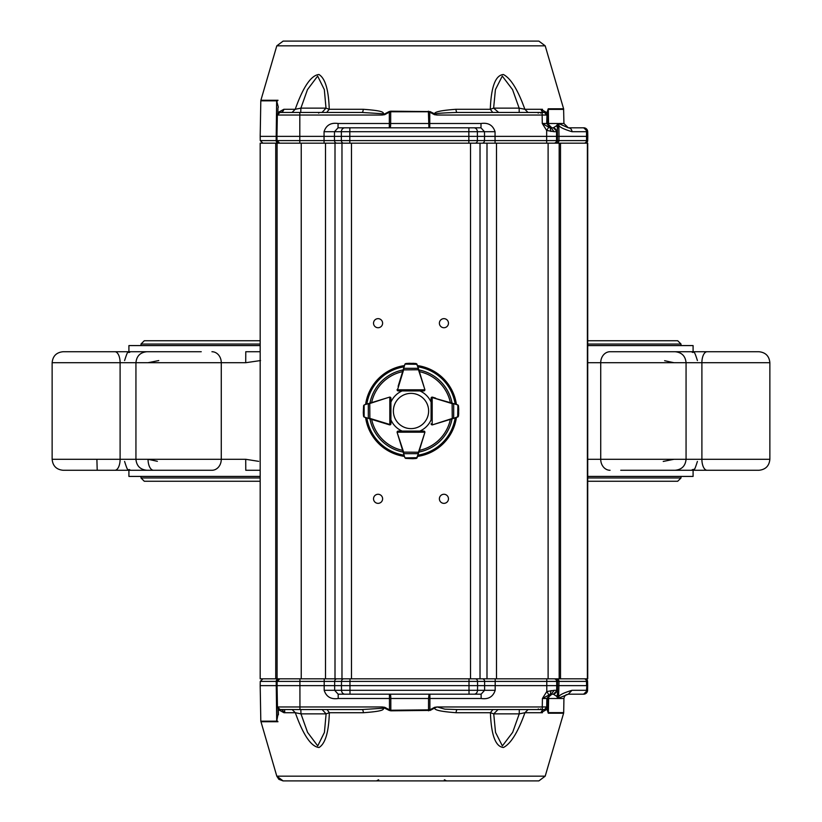 <?xml version="1.0" encoding="UTF-8"?>
<svg xmlns="http://www.w3.org/2000/svg" width="822" height="822" viewBox="0 0 822 822"><rect width="100%" height="100%" fill="white"/><g stroke="black" fill="none" stroke-linecap="round" stroke-linejoin="round"><path stroke-width="1.23" d="M742.975 470.276L704.557 470.276M587.72 459.293L769.865 459.293C769.217 465.961 765.559 469.619 758.891 470.276L707.105 470.276A10.974 5.209 -90 0 1 701.896 459.293L701.896 362.708A10.974 5.209 -90 0 1 707.105 351.724L668.409 351.724M668.409 470.276L707.105 470.276M117.443 470.276L79.025 470.276M258.673 461.348L245.716 459.293L120.104 459.293A10.974 5.209 90 0 1 114.895 470.276L63.109 470.276C56.441 469.619 52.783 465.961 52.135 459.293L52.135 362.708C52.783 356.039 56.441 352.381 63.109 351.724L153.591 351.724M114.895 470.276L153.591 470.276A10.974 5.538 90 0 1 148.052 459.293L157.372 461.296M211.932 351.724A10.974 9.34 90 0 1 221.272 362.708L221.272 459.293A10.974 9.34 90 0 1 211.932 470.276L146.912 470.276C140.243 469.619 136.586 465.961 135.938 459.293L135.938 362.708C136.586 356.039 140.243 352.381 146.912 351.724L201.246 351.724M211.932 470.276L201.246 470.276M742.975 351.724L691.621 351.724C694.323 354.395 693.295 347.449 697.405 360.57C693.295 347.449 694.323 354.395 691.621 351.724M758.891 470.276C765.559 469.619 769.217 465.961 769.865 459.293L769.865 362.708C769.217 356.039 765.559 352.381 758.891 351.724L707.105 351.724M117.443 351.724L79.025 351.724M693.09 470.276L693.09 476.421L587.72 476.421M260.184 476.421L128.91 476.421L128.91 470.276M693.09 351.724L693.09 345.579L587.72 345.579M260.184 345.579L128.91 345.579L128.91 351.724M620.754 470.276L675.088 470.276C681.757 469.619 685.414 465.961 686.062 459.293L686.062 362.708L769.865 362.708C769.217 356.039 765.559 352.381 758.891 351.724M260.184 470.276L245.778 470.276L245.716 459.293M675.088 351.724L610.068 351.724A10.974 9.34 90 0 0 600.728 362.708L686.062 362.708C685.414 356.039 681.757 352.381 675.088 351.724M620.754 351.724L610.068 351.724M260.543 360.56L245.716 362.708L245.778 351.724L260.184 351.724M158.769 360.56L148.052 362.708M663.231 461.44L673.948 459.293M673.948 362.708L664.628 360.704M587.72 143.182L560.501 143.182L560.501 678.818L587.72 678.818L587.72 143.182L587.72 678.818M560.501 678.818L277.086 678.818L277.086 143.182L260.184 143.182L260.184 678.818L275.73 678.818L275.73 143.182M560.501 143.182L496.498 143.182L496.498 678.818M486.994 678.818L486.994 143.182L496.498 143.182M486.994 143.182L277.086 143.182M443.931 503.352A4.542 4.542 0 0 1 439.996 496.539A4.542 4.542 0 0 1 447.856 496.539A4.542 4.542 0 0 1 443.931 503.352M378.069 503.352A4.542 4.542 0 0 1 374.144 496.539A4.542 4.542 0 0 1 382.004 496.539A4.542 4.542 0 0 1 378.069 503.352M378.069 327.731A4.542 4.542 0 0 1 374.144 320.919A4.542 4.542 0 0 1 382.004 320.919A4.542 4.542 0 0 1 378.069 327.731M443.931 327.731A4.542 4.542 0 0 1 439.996 320.919A4.542 4.542 0 0 1 447.856 320.919A4.542 4.542 0 0 1 443.931 327.731M277.086 678.818L275.73 678.818M559.176 678.818L559.176 143.182L559.176 678.818L556.515 678.818A2.63 2.466 90 0 1 558.981 681.407L586.497 681.407L586.569 685.63L556.751 685.63L556.679 681.407L558.981 681.407L558.6 698.145L558.672 694.189L557.994 694.189L557.891 698.505L556.72 696.357L553.391 694.189L551.243 694.189L550.247 694.302L546.846 698.505L542.417 698.505L546.794 691.538L554.203 690.305L551.243 694.189L551.901 694.189L546.846 698.505L546.692 706.961L544.637 709.55L547.349 706.971L547.349 707.896L547.514 698.505L548.613 698.505A4.387 3.946 90 0 1 552.569 694.189L553.391 694.189L557.337 690.305L557.922 698.145M390.101 127.811A4.387 0.586 90 0 0 390.676 123.495L389.33 123.495L389.289 127.811L338.037 127.811L334.523 131.695L334.451 136.37L484.538 136.37L484.466 131.695L480.973 127.811L473.975 127.811A3.956 3.401 90 0 1 477.377 131.695L468.848 131.695L468.848 140.593L349.812 140.593L349.812 131.695L468.848 131.695L468.889 127.811L473.975 127.811M582.849 127.811A3.956 3.956 90 0 1 586.795 131.695L571.989 131.695C562.823 128.931 558.436 126.578 558.816 124.625L559.011 136.37L587.781 136.37L587.699 140.593L586.805 140.593L586.795 131.695L587.699 131.695A3.956 3.956 -90 0 0 583.743 127.811L568.29 127.811L558.59 123.495L563.933 123.495L568.321 127.811L583.394 127.811M584.062 143.182L584.062 143.182A2.63 2.466 -90 0 0 586.528 140.593L586.805 140.593A2.63 2.63 90 0 1 584.165 143.182L584.165 143.182M480.973 127.811L481.014 123.495C488.247 122.447 492.923 125.18 495.05 131.695L495.05 136.37L559.011 136.37L558.939 140.593A2.63 2.466 -90 0 1 556.473 143.182L559.176 143.182M349.833 143.182L349.812 140.593L341.366 140.593L341.377 131.695L324.053 131.695C326.17 125.18 330.855 122.447 338.078 123.495L338.037 127.811L468.889 127.811M552.446 127.811L551.12 127.811L554.069 131.695L546.661 130.462L542.284 123.495L548.747 127.163L546.661 130.462L546.661 140.593L557.47 140.593A2.63 2.63 90 0 1 554.84 143.182M571.989 131.695A3.956 3.699 -90 0 0 568.29 127.811M582.819 127.811A3.956 3.699 -90 0 1 586.518 131.695L586.528 140.593L557.47 140.593L557.398 127.574L557.275 131.695L553.329 127.811L556.679 125.643L557.85 123.495L557.398 127.574L556.679 125.643M551.839 127.811L547.452 123.495L547.298 113.313L547.277 115.029L544.565 112.45L546.568 115.039L542.14 115.039L542.284 123.495L546.712 123.495L550.124 127.698L551.12 127.811M389.063 111.587L390.707 111.186L390.697 111.761L389.34 112.162L389.063 111.587L384.336 114.104L384.675 114.679L382.096 115.039L382.405 113.744L361.968 112.45A4.387 1.367 90 0 0 363.283 109.285C387.727 111.062 381.747 113.004 384.336 114.104L382.096 115.039L277.333 115.039A2.63 2.63 90 0 1 279.963 112.45L299.814 112.45L299.794 140.593L277.035 140.593L279.665 143.182A2.63 2.63 90 0 1 277.035 140.593L276.963 136.37L324.053 136.37L324.053 131.695M336.804 143.182A2.63 2.291 -90 0 1 334.513 140.593L334.451 136.37L324.053 136.37L324.053 140.593L341.366 140.593A2.63 2.291 90 0 0 343.658 143.182M495.07 143.182L495.05 136.37L484.538 136.37L484.466 140.593A2.63 2.271 90 0 1 482.206 143.182M548.747 127.163L550.124 127.698L550.915 131.479M557.891 123.855L557.953 127.811L558.631 127.811L558.898 124.091M517.942 112.45L519.206 112.45L519.144 108.134L512.558 89.629L502.283 76.086L495.419 89.629L493.621 108.134L498.687 112.45M547.031 113.395L546.712 123.495L557.85 123.495M278.514 143.182A2.63 2.353 -90 0 1 276.161 140.593L277.035 140.593L276.963 136.37L260.184 136.37L260.255 140.593L276.161 140.593L276.644 100.839L278.339 107.23L276.644 100.839L277.559 100.839M322.019 112.45L326.005 108.134L324.33 89.629L317.652 76.086L307.469 89.629L300.893 108.134L300.739 112.45L303.184 112.45M390.707 111.186L430.04 111.587L429.762 112.162L428.406 111.761L428.92 127.811M495.05 131.695L477.377 131.695L477.387 140.593L468.848 140.593L468.869 143.182M545.479 112.45L539.828 112.45M430.04 111.587L437.006 115.039C430.872 113.888 437.602 113.025 457.186 112.45L543.938 112.45L542.16 112.45L542.14 115.039L437.006 115.039L434.427 114.679L434.776 114.104C433.564 112.028 440.623 110.425 455.943 109.285L490.302 109.285C491.135 86.793 495.491 75.203 503.362 74.514C510.75 78.244 517.911 89.834 524.857 109.285L527.991 112.45M492.748 112.45L490.302 109.285L493.621 108.134L519.144 108.134L524.857 109.285L540.979 109.285L546.969 112.727L548.233 108.792A2.199 1.973 90 0 1 548.315 109.367L547.298 113.313M277.98 107.795L277.846 113.508L278.237 112.398L283.867 109.285L295.232 109.285C303.184 86.885 311.086 75.285 318.946 74.494C325.235 78.337 328.666 89.937 329.232 109.285L326.704 112.45M278.124 113.189L278.237 112.398M292.036 112.45L295.232 109.285L300.893 108.134L326.005 108.134L329.232 109.285L363.283 109.285M361.968 112.45L299.814 112.45M318.669 113.107L319.326 112.45L280.713 112.45L319.306 112.45M457.186 112.45A4.387 1.295 90 0 1 455.943 109.285M544.565 112.45A4.387 3.74 90 0 1 540.979 109.285L542.489 109.285M280.353 112.45L280.364 112.45A4.387 3.658 90 0 0 283.867 109.285M538.872 41.1L283.128 41.1L538.872 41.1L545.202 45.837L563.604 108.792L563.933 123.495M278.031 100.263L260.893 100.263L276.798 45.837L283.128 41.1L276.798 45.837L545.202 45.837M376.815 780.9L378.695 779.801M446.469 780.9L444.558 779.801M376.558 780.9L378.469 779.801M446.212 780.9L444.322 779.801M519.298 709.55L519.237 713.866L493.734 713.866L495.522 732.371L502.376 745.914L512.651 732.371L519.237 713.866L524.939 712.715C517.994 732.166 510.832 743.756 503.454 747.486C495.594 746.797 491.237 735.207 490.415 712.715L493.734 713.866L498.04 709.55L521.189 709.55M322.121 709.55L326.108 713.866L300.975 713.866L307.562 732.371L317.744 745.914L324.433 732.371L326.108 713.866L329.334 712.715C328.769 732.063 325.337 743.663 319.039 747.506C311.178 746.715 303.267 735.115 295.314 712.715L300.975 713.866L300.831 709.55L298.941 709.55M538.872 780.9L283.128 780.9L276.798 776.163L278.843 779.318L283.035 780.9L538.872 780.9L545.202 776.163L563.604 713.208L548.295 713.208L547.031 709.273L547.349 707.896L547.031 709.273L541.051 712.715L542.417 712.715M300.831 709.55L327.084 709.55L329.334 712.715L363.406 712.715A4.387 1.367 -90 0 0 362.101 709.55L382.538 708.256L382.23 706.961L384.809 707.321L384.46 707.896C381.87 708.996 387.861 710.938 363.406 712.715M283.939 712.715L295.314 712.715L292.129 709.55L280.436 709.55A4.387 3.648 90 0 1 283.939 712.715L278.309 709.602L278.401 714.77L277.918 708.43L278.042 714.195L276.706 721.161L276.213 681.407L277.148 681.407L277.076 685.63L299.917 685.63L299.917 681.407L341.51 681.407L341.449 685.63L299.917 685.63L299.948 709.55L362.101 709.55L326.817 709.55M537.413 709.55L544.061 709.55L542.294 709.55L542.263 706.961L547.349 706.971L547.092 708.605M528.084 709.55L524.939 712.715L541.051 712.715A4.387 3.74 -90 0 1 544.637 709.55L527.847 709.55M551.048 690.521L550.247 694.302L542.417 698.505L542.263 706.961L437.14 706.961L434.9 707.896L434.561 707.321L437.14 706.961L444.856 709.15L457.309 709.55A4.387 1.295 90 0 0 456.066 712.715L490.415 712.715L492.861 709.55M547.36 708.687L548.366 712.633A2.199 1.973 90 0 1 548.295 713.208M278.185 708.759L278.309 709.602M389.196 710.413L389.474 709.838L390.82 710.239L390.84 710.814L389.196 710.413L382.23 706.961L277.446 706.961A2.63 2.63 -90 0 0 280.076 709.55L319.419 709.55M390.316 694.189L389.423 694.189L389.464 698.505L390.81 698.505A4.387 0.575 90 0 0 390.234 694.189M428.529 710.814L428.55 698.505L429.906 698.505L429.865 694.189L429.053 694.189L428.55 698.505L390.81 698.505L390.82 710.239L429.896 709.838L430.173 710.413L390.84 710.814M389.423 694.189L338.171 694.189L338.212 698.505C330.989 699.553 326.313 696.82 324.176 690.305L334.657 690.305L338.171 694.189L481.117 694.189L484.6 690.305L495.183 690.305C493.056 696.82 488.371 699.553 481.147 698.505L481.117 694.189M456.066 712.715C440.756 711.575 433.697 709.972 434.9 707.896L430.173 710.413M457.309 709.55L542.294 709.55M583.281 694.189L568.29 694.189L558.6 698.145M582.819 694.189L583.63 694.189A3.956 3.956 -90 0 0 587.586 690.305L586.764 690.305A3.956 3.956 90 0 1 582.819 694.189A3.956 3.699 -90 0 0 586.497 690.305L586.846 685.63L586.497 690.305L571.989 690.305L568.29 694.189L582.788 694.189M545.366 709.55L541.02 709.55M278.042 714.205L276.706 721.161L277.62 721.161M548.87 694.837L546.794 691.538L546.784 685.63L477.592 685.63L477.531 681.407L546.784 681.407L546.784 685.63L556.751 685.63L556.669 690.305A3.956 3.956 90 0 1 552.723 694.189M556.72 696.357L557.439 694.426L557.511 681.407A2.63 2.63 90 0 0 554.881 678.818M558.929 697.909L558.857 697.375C558.405 695.463 562.793 693.1 571.989 690.305M587.586 690.305L587.668 685.63L586.846 685.63L586.497 681.407A2.63 2.466 -90 0 0 584.031 678.818L584.134 678.818A2.63 2.63 90 0 1 586.774 681.407L587.586 681.407L587.586 690.305L583.63 694.189M344.963 694.189A3.956 3.442 90 0 1 341.52 690.305L341.449 685.63L349.967 685.63L349.967 681.407L469.002 681.407L469.002 685.63L349.967 685.63L349.997 694.189M336.938 678.818A2.63 2.291 90 0 0 334.646 681.407L334.657 690.305L469.002 690.305L469.002 685.63L477.592 685.63L477.52 690.305A3.956 3.401 90 0 1 474.119 694.189M278.576 678.818A2.63 2.353 90 0 0 276.213 681.407L260.255 681.407L260.184 685.63L276.151 685.63M403.581 453.497L404.866 457.69A1.099 1.099 0 0 0 404.897 457.782L405.791 458.46L404.866 457.69L403.201 452.254L404.003 453.682L417.997 453.682L424.84 432.506A1.099 1.099 0 0 0 423.782 431.088L424.882 432.187A1.099 1.099 0 0 1 424.84 432.506L423.875 435.65L424.84 432.506A1.099 1.099 0 0 0 423.792 431.088L419.857 431.088A21.947 21.947 0 0 0 431.088 419.857L431.088 398.218L432.187 397.118A1.099 1.099 0 0 0 431.088 398.218L432.187 397.118A1.099 1.099 0 0 1 432.506 397.16L435.65 398.125L432.506 397.16A1.099 1.099 0 0 0 431.088 398.208L431.088 402.143A21.947 21.947 0 0 0 419.857 390.912L423.782 390.912A1.099 1.099 0 0 0 424.84 389.494A1.099 1.099 0 0 1 424.882 389.813L423.792 390.912A1.099 1.099 0 0 0 424.84 389.494L417.997 368.318L404.003 368.318L403.201 369.746L405.03 363.982L409.068 363.293M386.35 423.875L389.494 424.84A1.099 1.099 0 0 0 390.912 423.792L390.912 398.218A1.099 1.099 0 0 0 389.813 397.118L390.912 398.218A1.099 1.099 0 0 0 389.494 397.16A1.099 1.099 0 0 1 389.813 397.118L390.912 398.218L390.912 402.143A21.947 21.947 0 0 1 402.143 390.912L398.208 390.912L397.118 389.813A1.099 1.099 0 0 0 398.218 390.912L397.118 389.813A1.099 1.099 0 0 1 397.16 389.494A1.099 1.099 0 0 0 398.208 390.912L423.782 390.912L424.44 389.813L397.56 389.813L398.218 390.912L397.437 390.594M404.475 456.416A45.878 45.878 0 0 1 365.585 417.525M365.585 404.475A45.878 45.878 0 0 1 404.475 365.585M417.525 365.585A45.878 45.878 0 0 1 456.416 404.475M456.416 417.525A45.878 45.878 0 0 1 417.525 456.416M386.35 398.125L368.318 404.003L368.318 417.997L369.746 418.799L363.982 416.97L363.293 412.932M398.125 386.35L403.201 369.746M423.875 386.35L418.799 369.746L403.623 369.869L397.581 389.628A0.658 0.658 0 0 0 397.56 389.813L397.118 389.813M435.65 423.875L432.506 424.84A1.099 1.099 0 0 1 432.187 424.882L431.088 423.782A1.099 1.099 0 0 0 432.506 424.84L453.682 417.997L453.682 404.003L452.254 403.201L458.018 405.03L458.707 409.068M431.406 424.563L431.088 423.792A1.099 1.099 0 0 0 432.187 424.882L431.088 423.782L432.187 424.44L432.187 397.56L431.088 398.218L431.406 397.437M398.125 435.65L397.16 432.506A1.099 1.099 0 0 1 397.118 432.187L398.218 431.088A1.099 1.099 0 0 0 397.16 432.506L403.623 452.131L418.799 452.254L416.97 458.018L412.932 458.707M397.118 432.187L398.208 431.088A1.099 1.099 0 0 0 397.118 432.187L398.218 431.088L423.782 431.088L424.44 432.187L423.782 431.088L424.563 431.406M390.471 423.782A0.658 0.658 0 0 1 389.813 424.44L390.912 423.782L389.813 424.882A1.099 1.099 0 0 0 390.912 423.782L390.912 419.857A21.947 21.947 0 0 0 402.143 431.088M455.984 417.658L432.506 424.84M458.399 416.158L457.69 417.134A1.099 1.099 0 0 0 457.782 417.103L458.717 412.778L458.46 416.209L458.717 409.222L457.782 404.897A1.099 1.099 0 0 0 457.69 404.866L453.497 403.581M458.717 409.222L458.46 405.78M458.018 405.03L458.46 405.791L458.018 405.03M452.254 418.799L452.131 403.623L432.372 397.581L452.254 403.201M457.69 417.134L457.875 405.287M453.497 418.419L457.875 416.713M424.419 389.628A0.658 0.658 0 0 1 424.44 389.813L423.782 390.912L424.563 390.594M417.792 366.458L418.799 369.746M416.158 363.601L417.134 364.31A1.099 1.099 0 0 0 417.103 364.218L412.778 363.283L416.209 363.54L409.222 363.283L404.897 364.218A1.099 1.099 0 0 0 404.866 364.31L403.581 368.503M409.222 363.283L405.78 363.54M405.03 363.982L405.791 363.54L405.03 363.982M417.134 364.31L405.287 364.125M418.419 368.503L416.713 364.125M403.201 452.254L397.16 432.506M405.842 458.399L412.778 458.717L417.103 457.782A1.099 1.099 0 0 0 417.134 457.69L417.792 455.542M412.778 458.717L416.22 458.46M416.97 458.018L416.209 458.46L416.97 458.018M424.84 432.506L418.799 452.254M405.287 457.875L417.134 457.69M416.713 457.875L418.419 453.497M390.594 424.563L390.912 423.782L389.813 424.882A1.099 1.099 0 0 1 389.494 424.84L369.746 418.799M390.912 419.857L390.912 402.143M368.503 403.581L364.31 404.866A1.099 1.099 0 0 0 364.218 404.897L363.54 405.791L364.31 404.866L389.494 397.16M363.601 405.842L363.283 412.778L364.218 417.103A1.099 1.099 0 0 0 364.31 417.134L368.503 418.419M363.283 412.778L363.54 416.22M363.982 416.97L363.54 416.209L363.982 416.97M390.594 397.437L390.912 398.218L389.813 397.56L389.813 424.882M369.746 403.201L369.869 418.377L389.628 424.419A0.658 0.658 0 0 0 389.813 424.44M393.378 411A17.622 17.622 0 0 0 419.816 426.258A17.622 17.622 0 0 0 419.816 395.742A17.622 17.622 0 0 0 393.378 411M114.895 351.724A10.974 5.209 90 0 1 120.104 362.708L52.135 362.708L52.135 459.293L120.104 459.293L120.104 362.708L245.716 362.708M610.068 470.276A10.974 9.34 90 0 1 600.728 459.293L600.728 362.708L587.72 362.708M96.883 459.293L97.212 470.276M681.017 476.421L681.017 477.952L587.72 477.952M260.184 477.952L140.983 477.952L144.282 481.25L260.184 481.25M670.043 340.75L587.72 340.75L677.718 340.75L681.017 344.048L587.72 344.048M260.184 344.048L140.983 344.048L144.282 340.75L260.184 340.75L151.957 340.75M587.391 678.818L587.391 143.182M548.11 143.182L548.11 678.818M480.027 678.818L480.027 143.182M470.523 678.818L470.523 143.182M351.477 678.818L351.477 143.182M341.973 678.818L341.973 143.182M335.006 143.182L335.006 678.818M325.502 678.818L325.502 143.182M301.242 678.818L301.242 143.182M585.069 143.182A2.63 2.63 -90 0 0 587.699 140.593L585.069 143.182M546.681 143.182L546.661 140.593L477.387 140.593A2.63 2.271 90 0 1 475.116 143.182M583.743 127.811L587.699 131.695L587.699 140.593M553.925 143.182A2.63 2.63 -90 0 0 556.556 140.593L556.545 131.695A3.956 3.956 -90 0 0 552.6 127.811M324.074 143.182L324.053 140.593L299.794 140.593L299.814 143.182M344.819 127.811A3.956 3.442 -90 0 0 341.377 131.695L349.812 131.695L349.853 127.811M557.275 131.695L554.069 131.695M429.731 127.811L429.772 123.495L390.676 123.495L390.697 111.761L428.406 111.761L428.396 111.186M552.507 127.811A4.387 3.946 90 0 1 548.551 123.495L548.315 109.367L563.687 109.367M277.333 115.039L276.963 136.37L277.333 115.039L279.963 112.45M338.078 123.495L389.33 123.495L389.34 112.162L384.675 114.679M434.427 114.679L429.762 112.162L429.772 123.495L481.014 123.495M260.893 100.263L260.81 100.839L276.644 100.839M548.233 108.792L563.604 108.792M557.891 698.505L548.613 698.505L548.366 712.633L563.687 712.633L563.604 713.208M563.687 712.633L563.933 698.505L558.631 698.505M545.192 776.163L276.798 776.163L260.81 721.161L276.706 721.161M277.97 721.737L260.893 721.737M277.446 706.961L277.065 685.63L277.446 706.961L280.076 709.55M338.212 698.505L389.464 698.505L389.474 709.838L384.809 707.321M482.339 678.818A2.63 2.271 90 0 1 484.61 681.407L484.6 690.305L469.002 690.305L469.033 694.189M434.561 707.321L429.896 709.838L429.906 698.505L481.147 698.505M554.203 690.305L557.337 690.305M324.176 690.305L324.207 678.818M495.183 690.305L495.204 678.818M277.065 685.63L277.148 681.407L279.778 678.818A2.63 2.63 -90 0 0 277.148 681.407L299.917 681.407L299.948 678.818M343.802 678.818A2.63 2.291 90 0 0 341.51 681.407L349.967 681.407L349.987 678.818M469.023 678.818L469.002 681.407L477.531 681.407A2.63 2.271 90 0 0 475.26 678.818M546.815 678.818L546.784 681.407L556.679 681.407A2.63 2.63 90 0 0 554.049 678.818M587.586 681.407A2.63 2.63 -90 0 0 584.956 678.818L587.586 681.407L587.668 685.63M403.14 452.059A41.809 41.809 0 0 1 369.941 418.86M369.941 403.14A41.809 41.809 0 0 1 403.14 369.941M418.86 369.941A41.809 41.809 0 0 1 452.059 403.14M452.059 418.86A41.809 41.809 0 0 1 418.86 452.059M455.162 417.915A44.696 44.696 0 0 1 417.915 455.162M417.915 366.838A44.696 44.696 0 0 1 455.162 404.085M366.838 404.085A44.696 44.696 0 0 1 404.085 366.838M404.085 455.162A44.696 44.696 0 0 1 366.838 417.915M404.301 455.84A45.344 45.344 0 0 1 366.16 417.699M366.16 404.301A45.344 45.344 0 0 1 404.301 366.16M417.699 366.16A45.344 45.344 0 0 1 455.84 404.301M455.84 417.699A45.344 45.344 0 0 1 417.699 455.84M371.626 402.626A40.247 40.247 0 0 1 402.626 371.626M419.374 371.626A40.247 40.247 0 0 1 450.374 402.626M450.374 419.374A40.247 40.247 0 0 1 419.374 450.374M402.626 450.374A40.247 40.247 0 0 1 371.626 419.374M431.529 398.218A0.658 0.658 0 0 1 432.187 397.56L432.187 397.118M398.218 390.471A0.658 0.658 0 0 1 397.56 389.813M424.419 432.372A0.658 0.658 0 0 0 424.44 432.187L397.56 432.187A0.658 0.658 0 0 1 398.218 431.529M364.125 405.287L364.125 416.713M124.595 360.57C128.828 347.295 127.369 354.631 130.379 351.724M52.135 362.708C52.783 356.039 56.441 352.381 63.109 351.724M124.595 461.43C128.705 474.551 127.677 467.605 130.379 470.276L128.735 469.824M52.135 459.293C52.783 465.961 56.441 469.619 63.109 470.276M692.977 469.978L694.117 469.198M697.405 461.43C693.172 474.705 694.631 467.369 691.621 470.276M681.017 477.952L677.718 481.25L587.72 481.25M140.983 344.048L140.983 345.579M681.017 344.048L681.017 345.579M140.983 476.421L140.983 477.952M587.699 131.695L587.781 136.37M260.255 140.593L262.896 143.182M494.793 112.45L497.341 112.45M324.7 112.45L322.214 112.45M260.81 100.839L260.184 136.37M538.184 113.107L538.842 112.45M319.326 112.45L280.692 112.45M540.65 113.107L541.308 112.45M324.813 709.55L322.327 709.55M297.379 709.55L294.235 709.55M522.761 709.55L525.916 709.55M494.906 709.55L497.454 709.55M563.933 698.505L564.457 696.511L565.998 694.857L568.321 694.189M260.255 681.407L262.896 678.818M260.81 721.161L260.184 685.63M284.761 712.715L284.587 709.55M538.297 708.893L538.955 709.55M540.537 708.893L541.195 709.55M398.218 431.088L397.437 431.406"/></g></svg>
